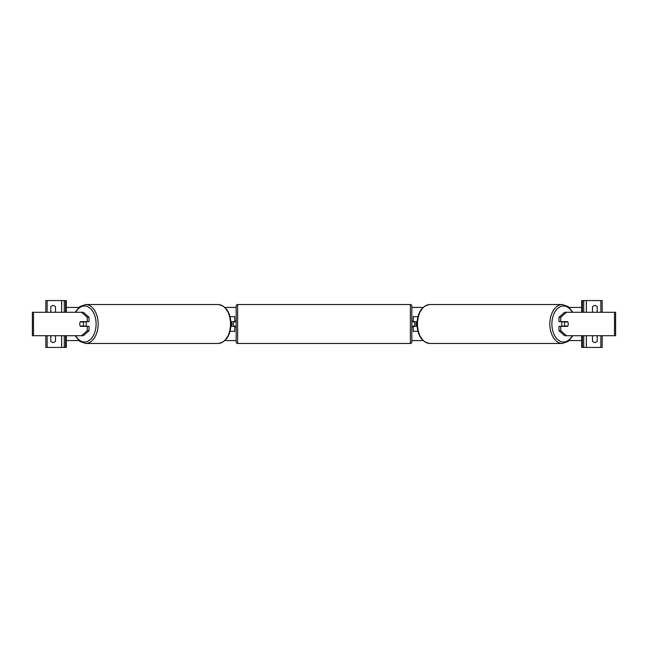 <?xml version="1.0" encoding="UTF-8"?>
<svg xmlns="http://www.w3.org/2000/svg" width="648" height="648" viewBox="0 0 648 648"><rect width="100%" height="100%" fill="white"/><g stroke="black" fill="none" stroke-linecap="round" stroke-linejoin="round"><path stroke-width="0.97" d="M233.223 321.659L233.223 326.341L231.441 326.341L234.689 326.049M234.689 326.341L234.689 331.322L230.097 331.322M234.689 321.951L234.689 316.678L230.097 316.678M234.689 321.659L231.441 321.659L231.441 326.341M89.051 317.358L87.261 317.358L81.616 312.287L83.406 312.287L89.051 317.358L89.051 321.659L80.482 321.659A2.932 1.879 -90 0 0 79.728 324A2.932 1.879 -90 0 0 80.482 326.341L87.261 326.341L87.261 330.642L89.051 330.642L89.051 326.341L87.261 326.341M89.051 330.642L83.406 335.713L32.4 335.713L32.4 312.287L81.616 312.287M87.261 321.659L87.261 317.358M81.616 335.713L87.261 330.642M55.226 312.287A2.932 2.932 0 0 0 55.477 311.996L55.477 306.723A2.932 2.932 0 0 0 50.795 306.723L50.795 311.996A2.932 2.932 0 0 0 51.046 312.287M51.046 335.713A2.932 2.932 0 0 0 50.795 336.004L50.795 341.277A2.932 2.932 0 0 0 55.477 341.277L55.477 336.004A2.932 2.932 0 0 0 55.226 335.713M66.315 335.713L66.315 347.425L45.814 347.425L45.814 335.713M66.315 312.287L66.315 300.575L45.814 300.575L45.814 312.287M64.265 347.425L64.265 335.713M64.265 312.287L64.265 300.575M237.614 304.528A1.466 1.466 0 0 0 236.156 305.994L236.156 342.006A1.466 1.466 0 0 0 237.614 343.472L410.387 343.472A1.466 1.466 0 0 0 411.845 342.006L411.845 305.994A1.466 1.466 0 0 0 410.387 304.528L237.614 304.528L237.614 343.472M236.156 321.068L234.981 321.068L234.981 321.951L233.223 321.951M233.223 326.049L234.981 326.049L234.981 326.932L236.156 326.932M411.845 321.068L413.019 321.068L413.019 321.951L414.777 321.951L414.777 326.049L413.019 326.049L413.019 326.932L411.845 326.932M85.657 321.659A2.932 1.879 90 0 1 86.411 324A2.932 1.879 90 0 1 85.657 326.341M82.952 326.049L80.271 326.049A2.932 1.879 90 0 1 79.728 324A2.932 1.879 90 0 1 80.271 321.951L82.952 321.951A2.932 1.879 90 0 1 83.495 324A2.932 1.879 90 0 1 82.952 326.049L84.977 326.049A2.932 1.879 90 0 1 84.758 326.341M84.758 321.659A2.932 1.879 90 0 1 84.977 321.951L82.952 321.951M558.949 317.358L558.949 321.659L567.518 321.659A2.932 1.879 -90 0 1 568.272 324A2.932 1.879 -90 0 1 567.518 326.341L560.739 326.341L560.739 330.642L558.949 330.642L564.594 335.713L615.6 335.713L615.6 312.287L564.594 312.287L558.949 317.358L560.739 317.358L566.384 312.287M558.949 330.642L558.949 326.341L560.739 326.341M560.739 321.659L560.739 317.358M566.384 335.713L560.739 330.642M562.343 321.659A2.932 1.879 90 0 0 561.589 324A2.932 1.879 90 0 0 562.343 326.341M568.272 324A2.932 1.879 90 0 0 567.729 321.951L565.048 321.951A2.932 1.879 90 0 0 564.505 324A2.932 1.879 90 0 0 565.048 326.049L567.729 326.049A2.932 1.879 90 0 0 568.272 324M565.048 321.951L563.023 321.951A2.932 1.879 90 0 1 563.242 321.659M565.048 326.049L563.023 326.049A2.932 1.879 90 0 0 563.242 326.341M592.774 312.287A2.932 2.932 0 0 1 592.523 311.996L592.523 306.723A2.932 2.932 0 0 1 597.205 306.723L597.205 311.996A2.932 2.932 0 0 1 596.954 312.287M596.954 335.713A2.932 2.932 0 0 1 597.205 336.004L597.205 341.277A2.932 2.932 0 0 1 592.523 341.277L592.523 336.004A2.932 2.932 0 0 1 592.774 335.713M581.685 335.713L581.685 347.425L602.186 347.425L602.186 335.713M581.685 312.287L581.685 300.575L602.186 300.575L602.186 312.287M583.735 347.425L583.735 335.713M583.735 312.287L583.735 300.575M414.777 326.049L416.559 326.341L416.559 321.659L414.777 321.951M413.311 326.049L413.311 331.322L417.903 331.322M413.311 321.951L413.311 316.678L417.903 316.678M416.559 321.659L413.311 321.659M413.311 326.341L416.559 326.341M416.559 324L414.777 324M233.223 324L231.441 324M581.685 340.565L569.252 340.565M423.104 340.565L411.845 340.565M236.156 340.565L224.897 340.565M78.748 340.565L66.315 340.565M581.685 307.436L569.252 307.436M423.104 307.436L411.845 307.436M236.156 307.436L224.897 307.436M78.748 307.436L66.315 307.436M33.494 335.713L33.494 312.287M61.625 347.425L61.625 335.713M61.625 312.287L61.625 300.575M47.134 347.425L47.134 335.713M47.134 312.287L47.134 300.575M65.578 347.425L65.578 335.713M65.578 312.287L65.578 300.575M410.387 343.472L410.387 304.528M75.735 335.713A18.006 11.575 -90 0 0 88.541 340.889A18.006 11.575 -90 0 0 96.107 324A18.006 11.575 -90 0 0 88.541 307.111A18.006 11.575 -90 0 0 75.735 312.287M98.164 324A19.472 12.514 90 0 1 85.649 343.472L217.995 343.472A19.472 12.514 -90 0 0 230.518 324A19.472 12.514 -90 0 0 217.995 304.528L85.649 304.528A19.472 12.514 90 0 1 98.164 324M614.507 335.713L614.507 312.287M572.265 335.713A18.006 11.575 -90 0 1 559.459 340.889A18.006 11.575 -90 0 1 551.894 324A18.006 11.575 -90 0 1 559.459 307.111A18.006 11.575 -90 0 1 572.265 312.287M562.351 304.528A19.472 12.514 90 0 0 549.836 324A19.472 12.514 90 0 0 562.351 343.472L430.005 343.472A19.472 12.514 -90 0 1 417.482 324A19.472 12.514 -90 0 1 430.005 304.528L562.351 304.528L568.288 306.626L572.8 312.287M600.866 347.425L600.866 335.713M600.866 312.287L600.866 300.575M586.375 347.425L586.375 335.713M586.375 312.287L586.375 300.575M582.422 347.425L582.422 335.713M582.422 312.287L582.422 300.575M75.2 335.713L79.712 341.375L85.649 343.472M217.995 304.528C226.095 305.848 230.437 312.344 231.036 324C230.437 335.656 226.095 342.152 217.995 343.472M75.2 312.287L79.712 306.626L85.649 304.528M430.005 343.472C421.905 342.152 417.563 335.656 416.964 324C417.563 312.344 421.905 305.848 430.005 304.528M572.8 335.713L568.288 341.375L562.351 343.472"/></g></svg>
